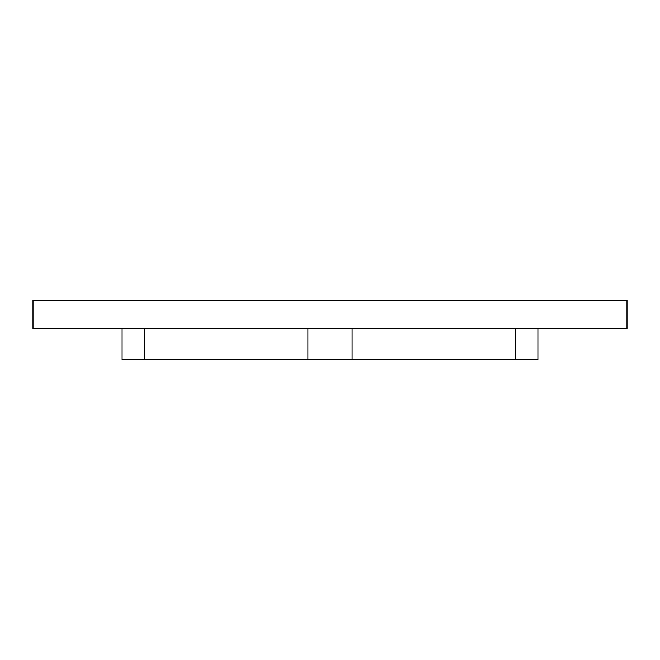 <?xml version="1.0" encoding="UTF-8"?>
<svg xmlns="http://www.w3.org/2000/svg" width="660" height="660" viewBox="0 0 660 660"><rect width="100%" height="100%" fill="white"/><g stroke="black" fill="none" stroke-linecap="round" stroke-linejoin="round"><path stroke-width="0.99" d="M33 300.3L33 328.515L627 328.515L627 300.3L33 300.3M352.102 328.515L352.102 359.7L122.1 359.7L122.1 328.515M352.102 359.7L537.9 359.7L537.9 328.515L537.9 359.7M307.898 328.515L307.898 359.7M515.452 328.515L515.452 359.7M144.548 328.515L144.548 359.7"/></g></svg>
